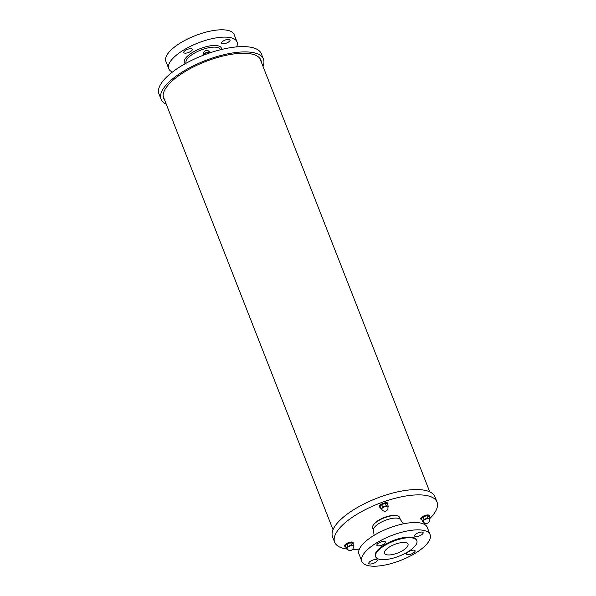 <?xml version="1.0" encoding="UTF-8"?>
<svg xmlns="http://www.w3.org/2000/svg" width="596" height="596" viewBox="0 0 596 596"><rect width="100%" height="100%" fill="white"/><g stroke="black" fill="none" stroke-linecap="round" stroke-linejoin="round"><path stroke-width="0.89" d="M260.139 58.721A52.239 18.849 -21.4 0 1 260.191 59.198M163.49 97.096A52.239 18.849 -21.4 0 1 163.2 96.708M164.63 100.016A52.239 18.849 -21.4 0 1 163.602 98.228A52.239 18.849 -21.4 0 1 185.542 71.267A52.239 18.849 -21.4 0 1 260.877 60.114A52.239 18.849 -21.4 0 1 261.331 62.118M166.269 104.196A54.988 19.847 -21.4 0 1 161.047 99.234A54.988 19.847 -21.4 0 1 184.134 70.849A54.988 19.847 -21.4 0 1 263.432 59.108A54.988 19.847 -21.4 0 1 262.97 66.298M161.047 99.234L158.968 93.93A54.988 19.847 -21.4 0 1 182.056 65.545A54.988 19.847 -21.4 0 1 261.353 53.804L263.432 59.108M429.746 518.617A54.988 19.847 158.6 0 0 437.032 502.078L434.953 496.773A54.988 19.847 158.6 0 0 376.523 498.36A54.988 19.847 158.6 0 0 332.568 536.899L334.647 542.204A54.988 19.847 158.6 0 0 347.408 549.102M423.585 523.951A54.988 19.847 158.6 0 0 424.687 523.087M437.032 502.078A54.988 19.847 158.6 0 0 378.602 503.672A54.988 19.847 158.6 0 0 334.647 542.204M352.504 549.415A54.988 19.847 158.6 0 0 359.373 549.117M204.875 53.372L203.221 55.242L204.868 53.394L208.496 52.083L204.875 53.364L208.533 52.113L210.433 52.672L208.496 52.083L208.95 53.171M205.292 54.482L204.875 53.409L203.236 55.272M380.39 507.42A4.582 1.654 -21.4 0 1 379.414 506.853A4.582 1.654 -21.4 0 1 381.343 504.492A4.582 1.654 -21.4 0 1 387.951 503.516A4.582 1.654 -21.4 0 1 387.616 504.588M379.384 506.734A4.582 1.654 -21.4 0 1 379.324 506.622A4.582 1.654 -21.4 0 1 381.246 504.261A4.582 1.654 -21.4 0 1 387.854 503.277A4.582 1.654 -21.4 0 1 387.892 503.404M380.054 506.481L381.716 504.603L385.366 503.352L386.305 505.736L382.647 507.032L381.067 508.954L382.707 507.099L381.716 504.648L385.366 503.352L387.363 503.94L385.366 503.344M387.363 503.94L388.294 506.324L386.297 505.825L388.294 506.324M380.047 506.533L380.978 508.924M381.745 508.999A3.226 1.162 -21.4 0 1 381.656 508.857A3.226 1.162 -21.4 0 1 383.6 506.876A3.226 1.162 -21.4 0 1 387.206 506.153A3.226 1.162 -21.4 0 1 387.661 506.503A3.226 1.162 -21.4 0 1 387.691 506.667M345.687 546.726A4.582 1.654 -21.4 0 1 344.712 546.167A4.582 1.654 -21.4 0 1 348.377 542.956A4.582 1.654 -21.4 0 1 353.242 542.822A4.582 1.654 -21.4 0 1 352.914 543.895M344.682 546.04A4.582 1.654 -21.4 0 1 344.622 545.929A4.582 1.654 -21.4 0 1 348.288 542.718A4.582 1.654 -21.4 0 1 353.152 542.591A4.582 1.654 -21.4 0 1 353.19 542.71M345.345 545.847L347.021 543.917L345.352 545.787L346.276 548.231L348.004 546.405L346.276 548.231M350.664 542.658L347.021 543.917L350.627 542.628L352.623 543.217L350.664 542.651L351.603 545.042L347.945 546.346L347.006 543.954L350.664 542.658L352.623 543.217M352.653 543.247L353.592 545.638L351.595 545.131L353.592 545.638M347.043 548.305A3.226 1.162 -21.4 0 1 346.954 548.164A3.226 1.162 -21.4 0 1 347.252 547.322A3.226 1.162 -21.4 0 1 350.455 545.601A3.226 1.162 -21.4 0 1 352.959 545.809A3.226 1.162 -21.4 0 1 352.988 545.973M421.841 519.69A4.582 1.654 -21.4 0 1 420.865 519.123A4.582 1.654 -21.4 0 1 424.531 515.913A4.582 1.654 -21.4 0 1 429.396 515.786A4.582 1.654 -21.4 0 1 429.433 515.927A4.582 1.654 -21.4 0 1 429.06 516.859M420.828 519.004A4.582 1.654 -21.4 0 1 420.776 518.893A4.582 1.654 -21.4 0 1 424.434 515.682A4.582 1.654 -21.4 0 1 429.306 515.547A4.582 1.654 -21.4 0 1 429.336 515.674M421.506 518.751L423.16 516.881L421.491 518.803L423.16 516.918L426.818 515.622L428.807 516.211L426.781 515.592L423.167 516.874L426.781 515.592M421.491 518.803L422.467 521.224L424.151 519.369L422.43 521.195M423.16 516.918L424.099 519.31L427.757 518.006L429.701 518.676L427.757 518.006L426.818 515.622M428.807 516.211L429.746 518.595M423.197 521.269A3.226 1.162 -21.4 0 1 423.108 521.127A3.226 1.162 -21.4 0 1 425.686 518.863A3.226 1.162 -21.4 0 1 429.113 518.773A3.226 1.162 -21.4 0 1 429.142 518.937M377.365 544.073A4.582 1.654 158.6 0 0 376.888 545.31A4.582 1.654 158.6 0 0 381.753 545.184A4.582 1.654 158.6 0 0 385.418 541.973A4.582 1.654 158.6 0 0 381.917 541.652A4.582 1.654 158.6 0 0 377.365 544.073M412.395 530.179A36.654 13.231 158.6 0 0 376.307 543.06A36.654 13.231 158.6 0 0 361.854 561.41A36.654 13.231 158.6 0 0 400.81 560.352A36.654 13.231 158.6 0 0 430.118 534.657A36.654 13.231 158.6 0 0 412.395 530.179M430.118 534.657L427.243 527.333A36.654 13.231 158.6 0 0 409.527 522.856A36.654 13.231 158.6 0 0 373.439 535.737A36.654 13.231 158.6 0 0 358.986 554.086L361.854 561.41M403.418 523.847L400.341 519.548A14.513 5.237 158.6 0 0 385.15 520.39A14.513 5.237 158.6 0 0 373.431 530.09L374.094 535.335M400.482 519.749L399.588 517.462A14.513 5.237 158.6 0 0 396.78 515.726A14.513 5.237 158.6 0 0 373.446 524.867A14.513 5.237 158.6 0 0 372.567 528.049L373.461 530.336M396.78 515.726L395.863 515.562A13.589 4.902 158.6 0 0 374.012 524.122L373.446 524.867M390.589 554.846A12.628 4.559 158.6 0 0 403.023 550.406A12.628 4.559 158.6 0 0 407.999 544.088A12.628 4.559 158.6 0 0 394.582 544.453A12.628 4.559 158.6 0 0 384.487 553.304A12.628 4.559 158.6 0 0 390.589 554.846M406.144 537.92A22.119 7.979 158.6 0 0 384.375 545.698A22.119 7.979 158.6 0 0 375.651 556.768A22.119 7.979 158.6 0 0 399.156 556.128A22.119 7.979 158.6 0 0 416.835 540.624A22.119 7.979 158.6 0 0 406.144 537.92M416.835 540.624L416.574 539.961A22.119 7.979 158.6 0 0 405.883 537.257A22.119 7.979 158.6 0 0 384.115 545.035A22.119 7.979 158.6 0 0 375.391 556.105L375.651 556.768M371.032 563.972A4.582 1.654 158.6 0 0 375.54 562.363A4.582 1.654 158.6 0 0 377.342 560.069A4.582 1.654 158.6 0 0 372.478 560.203A4.582 1.654 158.6 0 0 368.812 563.414A4.582 1.654 158.6 0 0 371.032 563.972M414.607 551.993A4.582 1.654 158.6 0 0 415.084 550.749A4.582 1.654 158.6 0 0 410.212 550.883A4.582 1.654 158.6 0 0 406.554 554.094A4.582 1.654 158.6 0 0 410.055 554.407A4.582 1.654 158.6 0 0 414.607 551.993M420.94 532.094A4.582 1.654 158.6 0 0 416.433 533.703A4.582 1.654 158.6 0 0 414.622 535.998A4.582 1.654 158.6 0 0 419.495 535.864A4.582 1.654 158.6 0 0 423.153 532.653A4.582 1.654 158.6 0 0 420.94 532.094M187.733 49.259A4.582 1.654 -21.4 0 1 192.314 49.237A4.582 1.654 -21.4 0 1 188.656 52.448A4.582 1.654 -21.4 0 1 183.784 52.582A4.582 1.654 -21.4 0 1 187.733 49.259M172.415 72.056A36.654 13.231 -21.4 0 1 168.757 68.674L165.882 61.351A36.654 13.231 -21.4 0 1 165.643 60.516A36.654 13.231 -21.4 0 1 196.315 35.224A36.654 13.231 -21.4 0 1 234.146 34.605L237.014 41.921A36.654 13.231 -21.4 0 1 236.627 46.89M168.757 68.674A36.654 13.231 -21.4 0 1 168.512 67.832A36.654 13.231 -21.4 0 1 199.183 42.547A36.654 13.231 -21.4 0 1 237.014 41.921M176.714 68.95A4.582 1.654 -21.4 0 1 177.839 68.197M230.086 40.021A4.582 1.654 -21.4 0 1 226.249 43.18A4.582 1.654 -21.4 0 1 221.526 43.262A4.582 1.654 -21.4 0 1 225.184 40.051A4.582 1.654 -21.4 0 1 230.056 39.917A4.582 1.654 -21.4 0 1 230.086 40.021M210.433 52.672L208.525 52.105M209.718 52.441A3.226 1.162 158.6 0 0 209.27 52.113A3.226 1.162 158.6 0 0 205.799 52.768A3.226 1.162 158.6 0 0 203.69 54.705A3.226 3.226 0 0 1 205.583 50.623A3.226 3.226 0 0 1 209.718 52.441M382.707 507.099L386.297 505.825M381.656 508.857L381.067 508.954M387.325 506.458A3.226 1.162 -21.4 0 1 387.78 506.809A3.226 3.226 0 0 1 385.955 510.988A3.226 3.226 0 0 1 381.775 509.163A3.226 1.162 -21.4 0 1 383.72 507.181A3.226 1.162 -21.4 0 1 387.325 506.458M346.954 548.164L346.365 548.26M348.004 546.405L351.595 545.131M347.379 547.635A3.226 1.162 -21.4 0 1 350.575 545.906A3.226 1.162 -21.4 0 1 353.078 546.115A3.226 3.226 0 0 1 351.253 550.294A3.226 3.226 0 0 1 347.073 548.469A3.226 1.162 -21.4 0 1 347.379 547.635M429.269 519.176L429.731 518.654L429.262 519.168M423.108 521.127L422.519 521.224M424.151 519.369L427.742 518.095M423.227 521.433A3.226 1.162 -21.4 0 1 426.073 519.071A3.226 1.162 -21.4 0 1 429.232 519.079A3.226 3.226 0 0 1 427.407 523.258A3.226 3.226 0 0 1 423.227 521.433M185.252 63.697A19.854 7.167 -21.4 0 1 199.086 49.11A19.854 7.167 -21.4 0 1 221.503 48.507A19.854 7.167 -21.4 0 1 221.526 49.483M186.19 63.183A18.431 6.653 -21.4 0 1 200.845 50.086A18.431 6.653 -21.4 0 1 220.49 49.736M163.148 96.224L333.03 529.717M259.849 58.326L429.731 491.819M385.344 503.322L387.325 503.911M381.716 504.603L385.329 503.322M381.783 509.178L381.015 508.954M345.352 545.787L347.006 543.917M347.081 548.491L346.313 548.26M426.796 515.592L428.77 516.181M423.235 521.455L422.467 521.224"/></g></svg>
